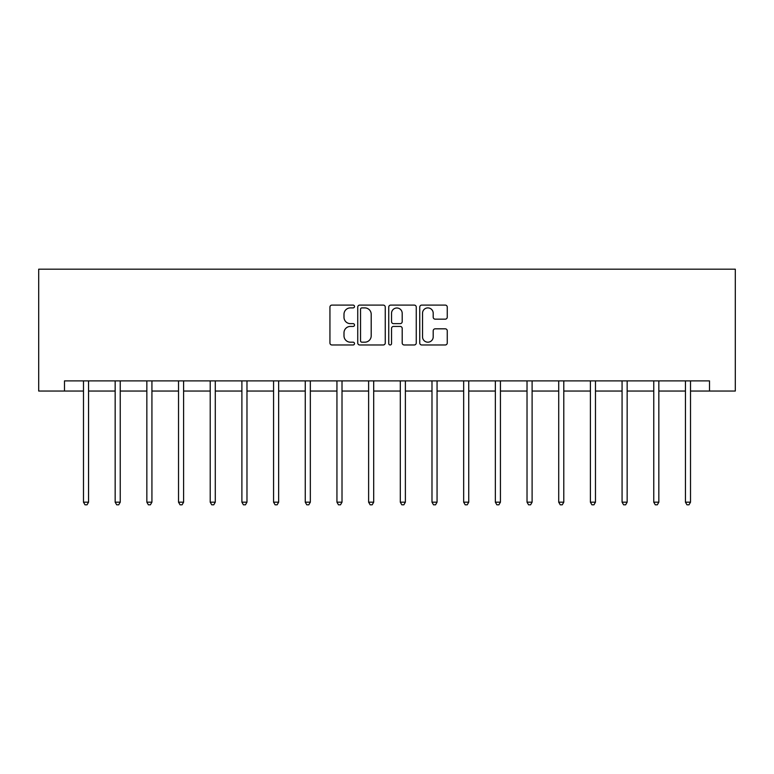 <?xml version="1.0" encoding="UTF-8"?>
<svg xmlns="http://www.w3.org/2000/svg" width="774" height="774" viewBox="0 0 774 774"><rect width="100%" height="100%" fill="white"/><g stroke="black" fill="none" stroke-linecap="round" stroke-linejoin="round"><path stroke-width="1.16" d="M354.502 306.494A1.393 1.393 0 0 0 353.108 305.101L331.93 305.101A1.993 1.993 0 0 0 329.937 307.094L329.937 342.979A1.993 1.993 0 0 0 331.93 344.972L353.108 344.972A1.393 1.393 0 0 0 354.502 343.579A1.393 1.393 0 0 0 353.108 342.185L350.37 342.185A6.376 6.376 0 0 1 343.995 335.8L343.995 332.81A6.376 6.376 0 0 1 350.37 326.435L353.108 326.435A1.393 1.393 0 0 0 354.502 325.041A1.393 1.393 0 0 0 353.108 323.638L350.37 323.638A6.376 6.376 0 0 1 343.995 317.263L343.995 314.273A6.376 6.376 0 0 1 350.37 307.897L353.108 307.897A1.393 1.393 0 0 0 354.502 306.494M445.263 319.159A1.993 1.993 0 0 0 447.256 317.166L447.256 307.094A1.993 1.993 0 0 0 445.263 305.101L421.733 305.101A1.993 1.993 0 0 0 419.74 307.094L419.74 342.979A1.993 1.993 0 0 0 421.733 344.972L445.263 344.972A1.993 1.993 0 0 0 447.256 342.979L447.256 330.817A1.993 1.993 0 0 0 445.263 328.824L435.191 328.824A1.993 1.993 0 0 0 433.198 330.817L433.198 336.845A5.331 5.331 0 0 1 427.867 342.185A5.331 5.331 0 0 1 422.536 336.845L422.536 313.228A5.331 5.331 0 0 1 427.867 307.897A5.331 5.331 0 0 1 433.198 313.228L433.198 317.166A1.993 1.993 0 0 0 435.191 319.159L445.263 319.159M64.494 391.044L64.494 380.885L709.506 380.885L709.506 391.044L735.3 391.044L735.3 269.188L38.7 269.188L38.7 391.044L83.486 391.044M385.259 307.094A1.993 1.993 0 0 0 383.265 305.101L359.736 305.101A1.993 1.993 0 0 0 357.743 307.094L357.743 342.979A1.993 1.993 0 0 0 359.736 344.972L383.265 344.972A1.993 1.993 0 0 0 385.259 342.979L385.259 307.094M390.735 305.101L414.264 305.101A1.993 1.993 0 0 1 416.257 307.094L416.257 342.979A1.993 1.993 0 0 1 414.264 344.972L404.192 344.972A1.993 1.993 0 0 1 402.199 342.979L402.199 328.428A1.993 1.993 0 0 0 400.206 326.435L393.531 326.435A1.993 1.993 0 0 0 391.538 328.428L391.538 343.579A1.393 1.393 0 0 1 390.144 344.972A1.393 1.393 0 0 1 388.742 343.579L388.742 307.094A1.993 1.993 0 0 1 390.735 305.101M88.555 391.044L115.162 391.044M120.241 391.044L146.847 391.044M151.927 391.044L178.523 391.044M183.602 391.044L210.209 391.044M215.288 391.044L241.894 391.044M246.974 391.044L273.57 391.044M278.65 391.044L305.256 391.044M310.335 391.044L336.942 391.044M342.011 391.044L368.618 391.044M373.697 391.044L400.303 391.044M405.382 391.044L431.989 391.044M437.058 391.044L463.665 391.044M468.744 391.044L495.35 391.044M500.43 391.044L527.026 391.044M532.106 391.044L558.712 391.044M563.791 391.044L590.398 391.044M595.477 391.044L622.073 391.044M627.153 391.044L653.759 391.044M658.838 391.044L685.445 391.044M690.514 391.044L709.506 391.044M361.932 307.897A1.393 1.393 0 0 0 360.539 309.29L360.539 340.783A1.393 1.393 0 0 0 361.932 342.185L364.825 342.185A6.376 6.376 0 0 0 371.201 335.8L371.201 314.273A6.376 6.376 0 0 0 364.825 307.897L361.932 307.897M402.199 313.325A5.331 5.331 0 0 0 396.868 307.994A5.331 5.331 0 0 0 391.538 313.325L391.538 321.645A1.993 1.993 0 0 0 393.531 323.638L400.206 323.638A1.993 1.993 0 0 0 402.199 321.645L402.199 313.325M88.826 380.885L88.71 381.185A2.032 2.032 0 0 0 88.555 381.94L88.555 502.171L83.486 502.171L83.486 381.94A2.032 2.032 0 0 0 83.331 381.185L83.215 380.885M88.555 502.171L87.036 504.812L85.005 504.812L83.486 502.171M120.512 380.885L120.386 381.185A2.032 2.032 0 0 0 120.241 381.94L120.241 502.171L115.162 502.171L115.162 381.94A2.032 2.032 0 0 0 115.016 381.185L114.9 380.885M120.241 502.171L118.722 504.812L116.69 504.812L115.162 502.171M152.188 380.885L152.072 381.185A2.032 2.032 0 0 0 151.927 381.94L151.927 502.171L146.847 502.171L146.847 381.94A2.032 2.032 0 0 0 146.702 381.185L146.576 380.885M151.927 502.171L150.398 504.812L148.366 504.812L146.847 502.171M183.873 380.885L183.748 381.185A2.032 2.032 0 0 0 183.602 381.94L183.602 502.171L178.523 502.171L178.523 381.94A2.032 2.032 0 0 0 178.378 381.185L178.262 380.885M183.602 502.171L182.083 504.812L180.052 504.812L178.523 502.171M215.549 380.885L215.433 381.185A2.032 2.032 0 0 0 215.288 381.94L215.288 502.171L210.209 502.171L210.209 381.94A2.032 2.032 0 0 0 210.064 381.185L209.948 380.885M215.288 502.171L213.759 504.812L211.737 504.812L210.209 502.171M247.235 380.885L247.119 381.185A2.032 2.032 0 0 0 246.974 381.94L246.974 502.171L241.894 502.171L241.894 381.94A2.032 2.032 0 0 0 241.749 381.185L241.623 380.885M246.974 502.171L245.445 504.812L243.413 504.812L241.894 502.171M278.921 380.885L278.795 381.185A2.032 2.032 0 0 0 278.65 381.94L278.65 502.171L273.57 502.171L273.57 381.94A2.032 2.032 0 0 0 273.425 381.185L273.309 380.885M278.65 502.171L277.131 504.812L275.099 504.812L273.57 502.171M310.597 380.885L310.48 381.185A2.032 2.032 0 0 0 310.335 381.94L310.335 502.171L305.256 502.171L305.256 381.94A2.032 2.032 0 0 0 305.111 381.185L304.985 380.885M310.335 502.171L308.807 504.812L306.775 504.812L305.256 502.171M342.282 380.885L342.166 381.185A2.032 2.032 0 0 0 342.011 381.94L342.011 502.171L336.942 502.171L336.942 381.94A2.032 2.032 0 0 0 336.787 381.185L336.671 380.885M342.011 502.171L340.492 504.812L338.461 504.812L336.942 502.171M373.968 380.885L373.842 381.185A2.032 2.032 0 0 0 373.697 381.94L373.697 502.171L368.618 502.171L368.618 381.94A2.032 2.032 0 0 0 368.472 381.185L368.356 380.885M373.697 502.171L372.178 504.812L370.146 504.812L368.618 502.171M405.644 380.885L405.528 381.185A2.032 2.032 0 0 0 405.382 381.94L405.382 502.171L400.303 502.171L400.303 381.94A2.032 2.032 0 0 0 400.158 381.185L400.032 380.885M405.382 502.171L403.854 504.812L401.822 504.812L400.303 502.171M437.329 380.885L437.213 381.185A2.032 2.032 0 0 0 437.058 381.94L437.058 502.171L431.989 502.171L431.989 381.94A2.032 2.032 0 0 0 431.834 381.185L431.718 380.885M437.058 502.171L435.539 504.812L433.508 504.812L431.989 502.171M469.015 380.885L468.889 381.185A2.032 2.032 0 0 0 468.744 381.94L468.744 502.171L463.665 502.171L463.665 381.94A2.032 2.032 0 0 0 463.52 381.185L463.403 380.885M468.744 502.171L467.225 504.812L465.193 504.812L463.665 502.171M500.691 380.885L500.575 381.185A2.032 2.032 0 0 0 500.43 381.94L500.43 502.171L495.35 502.171L495.35 381.94A2.032 2.032 0 0 0 495.205 381.185L495.079 380.885M500.43 502.171L498.901 504.812L496.869 504.812L495.35 502.171M532.377 380.885L532.251 381.185A2.032 2.032 0 0 0 532.106 381.94L532.106 502.171L527.026 502.171L527.026 381.94A2.032 2.032 0 0 0 526.881 381.185L526.765 380.885M532.106 502.171L530.587 504.812L528.555 504.812L527.026 502.171M564.053 380.885L563.936 381.185A2.032 2.032 0 0 0 563.791 381.94L563.791 502.171L558.712 502.171L558.712 381.94A2.032 2.032 0 0 0 558.567 381.185L558.451 380.885M563.791 502.171L562.263 504.812L560.241 504.812L558.712 502.171M595.738 380.885L595.622 381.185A2.032 2.032 0 0 0 595.477 381.94L595.477 502.171L590.398 502.171L590.398 381.94A2.032 2.032 0 0 0 590.252 381.185L590.127 380.885M595.477 502.171L593.948 504.812L591.916 504.812L590.398 502.171M627.424 380.885L627.298 381.185A2.032 2.032 0 0 0 627.153 381.94L627.153 502.171L622.073 502.171L622.073 381.94A2.032 2.032 0 0 0 621.928 381.185L621.812 380.885M627.153 502.171L625.634 504.812L623.602 504.812L622.073 502.171M659.1 380.885L658.984 381.185A2.032 2.032 0 0 0 658.838 381.94L658.838 502.171L653.759 502.171L653.759 381.94A2.032 2.032 0 0 0 653.614 381.185L653.488 380.885M658.838 502.171L657.31 504.812L655.278 504.812L653.759 502.171M690.785 380.885L690.669 381.185A2.032 2.032 0 0 0 690.514 381.94L690.514 502.171L685.445 502.171L685.445 381.94A2.032 2.032 0 0 0 685.29 381.185L685.174 380.885M690.514 502.171L688.995 504.812L686.964 504.812L685.445 502.171"/></g></svg>
